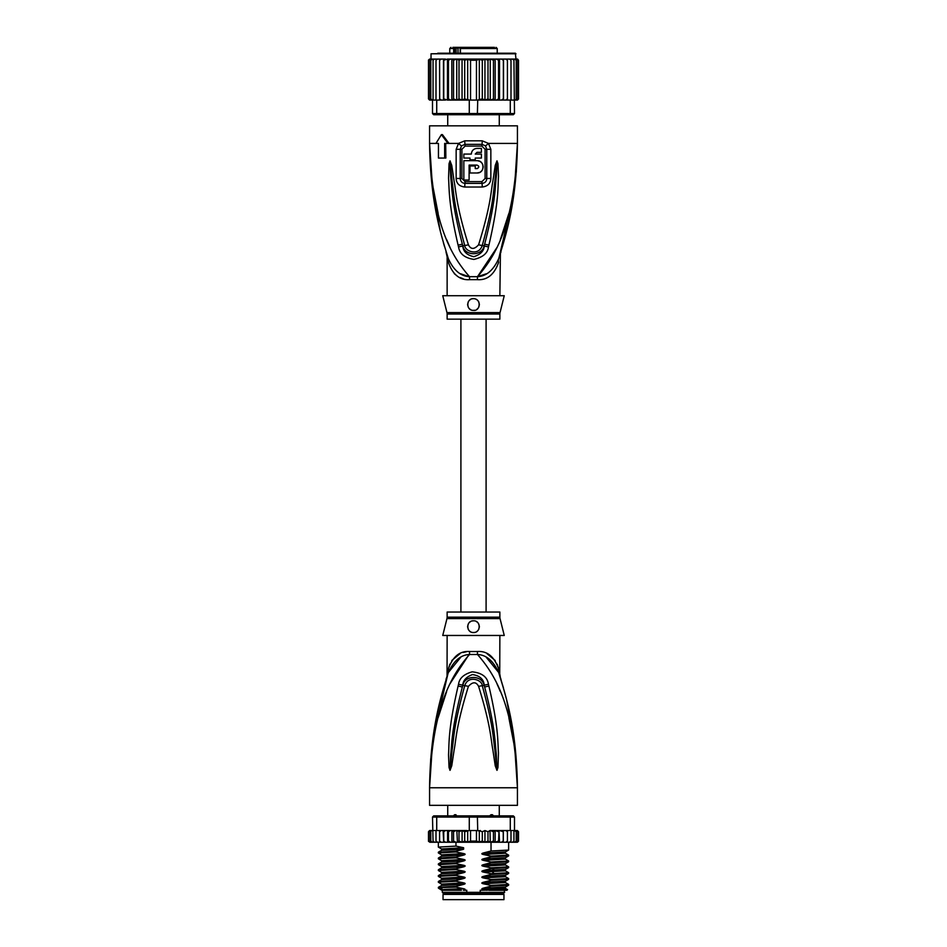 <?xml version="1.0" encoding="UTF-8"?>
<svg xmlns="http://www.w3.org/2000/svg" width="947" height="947" viewBox="0 0 947 947"><rect width="100%" height="100%" fill="white"/><g stroke="black" fill="none" stroke-linecap="round" stroke-linejoin="round"><path stroke-width="1.42" d="M503.958 899.65L443.042 899.65L443.042 894.382L503.958 894.382L503.958 899.65M445.528 893.21L445.528 894.382M501.472 893.21L501.472 894.382M499.27 815.888L499.27 805.341M447.73 815.888L447.73 805.341M452.962 816.302L454.619 814.716L457.934 816.302M489.066 816.302L491.043 814.716L492.381 814.716L494.038 816.302M454.619 814.716L455.957 814.716M491.043 814.716L492.381 814.716M432.104 749.006L429.571 787.762C431.998 707.48 451.222 675.436 469.511 654.495A11.719 1.752 90 0 0 469.558 651.524L469.215 651.524M499.862 617.172A5.86 5.86 90 0 0 500.04 618.592L446.96 618.592A5.86 5.86 -90 0 0 447.138 617.172L447.138 612.034L499.862 612.034L499.862 617.172L447.138 617.172M499.862 635.461L499.732 673.743M430.731 758.677L429.571 787.762C430.364 727.26 441.349 695.406 448.345 672.512C453.637 660.876 460.68 654.874 469.511 654.495L477.489 654.495C486.32 654.874 493.363 660.876 498.655 672.512C505.651 695.406 516.636 727.296 517.429 787.762C515.014 707.492 495.755 675.412 477.489 654.495A11.719 1.752 90 0 1 477.442 651.524C487.184 650.814 494.239 656.567 498.607 668.795C500.3 676.265 500.3 676.265 498.607 668.795L497.139 664.167M515.227 747.834L517.429 787.762L429.571 787.762L429.571 805.341L517.429 805.341L517.429 787.762L514.801 748.367L508.847 717.672M468.978 654.578L450.085 683.616M446.629 691.606L438.165 717.625M500.347 691.559L496.915 683.616M488.912 686.09C498.88 728.681 497.649 742.472 498.453 752.912L497.956 767.543L496.962 770.325L495.245 765.839L492.866 749.965C490.806 739.098 490.806 725.71 478.602 686.397C476.14 681.627 472.742 681.627 468.398 686.386C455.838 727.012 456.182 739.571 454.11 750.107L451.755 765.803L450.038 770.325L449.044 767.52L448.523 754.641C449.352 744.413 447.576 731.558 458.088 686.09L458.537 684.302C459.271 678.336 463.817 674.181 472.162 671.837C481.952 672.844 487.385 676.998 488.463 684.302L488.912 686.09A5.86 0.604 167.3 0 0 484.639 687.001C495.553 728.87 494.879 742.614 496.204 752.901L496.915 770.065L494.855 749.74C493.198 738.838 493.34 725.426 482.26 685.735C482.272 679.768 468.043 674.785 464.74 685.735C453.353 726.751 453.802 739.299 452.133 749.87L450.085 770.065L450.665 754.617C452.039 744.531 450.831 731.711 462.361 687.013L462.775 685.226C463.047 680.455 466.279 676.892 472.494 674.548C479.845 675.72 483.763 679.271 484.225 685.226L484.639 687.001L484.118 685.261C481.964 674.702 464.575 675.057 462.882 685.261L462.361 687.013A5.86 0.604 12.7 0 0 458.088 686.09M488.463 684.302A5.86 0.627 167.1 0 0 484.225 685.226L482.26 685.735A5.86 0.864 -15.8 0 0 478.602 686.397M497.956 767.543A5.86 0.769 -172.7 0 0 496.974 767.342L496.938 770.018A5.86 2.734 -128.3 0 1 497.08 770.266M496.962 770.325A5.86 3.125 -102.6 0 0 496.915 770.065L496.346 765.602L495.245 765.839M468.398 686.386A5.86 0.876 -164.2 0 0 464.74 685.735L462.775 685.226A5.86 0.627 12.9 0 0 458.537 684.302M451.755 765.803L450.654 765.578L450.085 770.065A5.86 3.125 -77.2 0 0 450.038 770.325M449.92 770.266A5.86 2.734 -51.7 0 1 450.062 770.018L450.026 767.319A5.86 0.769 -7.2 0 0 449.044 767.52M499.862 674.335L500.407 677.874L498.655 672.512C501.022 679.745 501.022 679.745 498.655 672.512A11.719 8.251 161.5 0 1 498.607 668.795M460.609 657.443L448.345 672.5C445.978 679.745 445.978 679.745 448.345 672.512A11.719 8.251 18.5 0 0 448.393 668.795C452.761 656.567 459.816 650.814 469.558 651.524L477.442 651.524M447.173 676.063L448.061 673.341M447.978 673.601L433.217 736.399M447.801 674.146L447.209 675.957M449.861 664.167L448.393 668.795C446.7 676.265 446.7 676.265 448.393 668.795L447.943 670.748M447.576 672.382L447.363 673.329M447.055 676.43L447.138 635.461M466.362 651.761L463.13 652.471M460.064 653.608L451.814 660.497M498.643 672.441L486.356 657.419M495.186 660.509L486.983 653.631M514.458 741.359L506.598 699.703M503.496 688.114L500.679 678.727M500.134 677.022L499.827 676.063M499.673 675.59L499.033 673.648M500.04 618.592L504.254 635.461L442.746 635.461L446.96 618.592M473.5 620.818C481.076 620.356 480.993 632.927 473.5 632.537C466.019 632.904 465.888 620.38 473.5 620.818A5.86 5.86 0 0 0 472.056 621.007L472.577 620.889M473.5 632.537L474.849 632.383A5.86 5.86 0 0 1 472.139 632.371M476.507 631.708L477.312 631.128M478.472 629.779L478.969 628.784M479.36 626.855L479.324 626.014M476.234 621.504A5.86 5.86 0 0 1 477.371 622.286L476.909 621.919M470.671 621.552L469.925 622.037M467.7 625.896L467.688 625.931A5.86 5.86 0 0 0 467.676 627.316M468.682 630.015A5.86 5.86 0 0 1 468.019 628.737L468.043 628.808M470.813 631.886A5.86 5.86 0 0 1 469.641 631.093L469.712 631.152M470.73 621.516A5.86 5.86 0 0 0 469.605 622.297M468.706 623.315A5.86 5.86 0 0 0 468.055 624.523M476.175 631.886A5.86 5.86 0 0 0 477.347 631.093M478.306 630.015A5.86 5.86 0 0 0 478.981 628.737M479.324 627.316A5.86 5.86 0 0 0 479.3 625.896M478.945 624.535A5.86 5.86 0 0 0 478.294 623.315M486.9 890.275L483.254 889.624L505.438 888.404L507.533 889.635L480.224 890.275L480.224 892.323L442.308 892.323L442.308 890.275M466.776 892.323L466.776 890.275L463.391 890.275M504.692 890.275L503.816 893.21L443.184 893.21L442.308 892.323M480.224 892.323L504.692 892.323M507.533 889.635L506.894 890.275L488.995 890.275M484.947 842.214L482.295 841.078L479.324 842.025L476.448 841.078L470.552 841.078L467.688 842.096L464.705 841.078L462.1 842.238L458.999 841.078L457.437 842.25L499.022 842.25L498.56 841.078L495.151 842.25L495.151 830.531L493.446 831.703L493.446 841.078L490.262 842.25L489.99 830.531L488.001 831.703L488.001 841.078L484.947 842.214L484.947 830.566L488.001 831.703M441.195 830.531L439.586 831.703L439.763 830.531L443.125 830.531L436.721 830.531L436.721 817.06L469.274 817.06L469.274 830.531L476.448 830.531L476.448 841.078M479.324 842.025L479.324 830.756L476.448 830.531M477.726 830.531L477.371 815.888L513.333 815.888L514.505 817.06L510.279 817.06L509.462 815.888M437.538 815.888L436.721 817.06L432.495 817.06L433.667 815.888L469.629 815.888L469.274 817.06L510.279 817.06L510.279 830.531L503.271 830.531L503.236 841.078L501.437 842.25L499.519 842.25L499.022 830.531L498.56 841.078M469.629 815.888L477.371 815.888M516.364 830.531L517.737 831.703L516.364 830.531L510.279 830.531M514.742 830.531L516.21 831.703L514.505 830.531L514.505 817.06M432.495 817.06L433.051 841.078L434.59 842.25L433.051 841.078M436.721 830.531L433.051 830.531M516.21 831.703L516.21 841.078L515.44 842.25L512.41 842.25L513.949 841.078L512.41 842.25L503.319 842.25L503.319 830.531L489.99 830.531M513.949 830.531L513.949 841.078M510.622 842.25L511.001 841.078L509.415 842.25L510.622 842.25M511.001 830.531L511.001 841.078M507.237 842.25L507.414 841.078L505.805 842.25L507.237 842.25M507.414 831.703L507.237 830.531L505.805 830.531L507.414 831.703L507.414 841.078M505.805 830.531L503.875 830.531M503.319 842.25L503.236 841.078L503.271 842.25L501.437 842.25M499.519 830.531L503.236 831.703M503.212 841.279L503.271 842.25L496.382 842.25M495.151 830.531L498.56 831.703M495.151 842.25L493.446 841.078M490.262 830.531L493.446 831.703M490.262 842.25L488.001 841.078M479.324 830.756L482.295 831.703L484.947 830.566M482.295 831.703L482.295 841.078M470.552 830.531L470.552 841.078M515.677 830.531L517.393 830.531L518.506 831.703L518.506 841.078L517.393 842.25L518.494 841.244M503.236 841.078L503.271 842.25M515.31 830.531L517.251 830.531L518.506 831.703L517.393 830.531L518.506 831.703L518.506 841.078L517.251 842.25M517.737 831.703L517.737 841.078L516.79 842.25L514.233 842.25M517.737 841.078L516.364 842.25M516.21 841.078L514.742 842.25M494.535 842.25L490.641 842.25M428.553 841.457L431.323 842.25M432.258 842.25L430.79 841.078L431.56 842.25L436.969 842.25M436.969 842.155L435.999 841.078L437.585 842.25L441.195 842.25L439.763 842.25L439.586 841.078L441.195 842.25L443.729 842.25L443.764 841.078L443.729 842.25L452.571 842.25L453.554 841.078L455.945 842.25L451.908 842.25L451.908 830.531L452.571 830.531L443.681 830.531L451.908 830.531M429.263 841.078L430.636 842.25L429.263 841.078L429.263 831.703L432.258 830.531M445.492 830.531L443.764 831.703L443.729 830.531L443.764 841.078L445.492 842.25L443.729 842.25M448.44 841.078L448.049 842.25L450.512 842.25L448.44 841.078L448.44 831.703L450.512 830.531M489.99 842.25L473.287 842.25M490.641 830.531L494.535 830.531M496.382 830.531L499.022 830.531M501.437 830.531L503.271 830.531M429.607 830.531L428.494 831.703L429.607 830.531L428.494 831.703L429.607 830.531L431.323 830.531M429.749 830.531L431.69 830.531M429.263 831.703L430.636 830.531M456.845 830.531L466.658 830.531L455.945 830.531L456.845 830.531L457.437 842.25L455.945 842.25L455.969 846.109L463.604 847.719L463.604 849.234L455.969 851.223L455.969 851.969L463.746 853.602C465.581 854.028 465.581 854.514 463.746 855.058L455.969 857.082L455.969 857.828L463.746 859.45C465.581 859.888 465.581 860.373 463.746 860.918L455.969 862.942L455.969 863.688L463.746 865.309C465.581 865.747 465.581 866.233 463.746 866.777L455.969 868.801L455.969 869.547L463.746 871.169C465.581 871.595 465.581 872.092 463.746 872.637L455.969 874.661L455.969 875.395L463.746 877.029C465.581 877.455 465.581 877.94 463.746 878.485L455.969 880.509L455.969 881.255L463.746 882.888C465.581 883.314 465.581 883.8 463.746 884.344L455.969 886.368L455.969 887.114L463.746 888.748C465.581 889.174 465.581 889.659 463.746 890.204M453.554 831.703L452.571 830.531L455.945 830.531L453.554 831.703L453.554 841.078M450.512 842.25L451.908 842.25M445.492 842.25L447.588 842.25L447.588 830.531M430.636 842.25L432.767 842.25M429.749 842.25L431.69 842.25M457.437 830.531L458.999 831.703L458.999 841.078M458.999 831.703L462.1 830.531L464.705 831.703L464.705 841.078M462.1 842.238L462.1 830.531M464.705 831.703L469.274 830.531M467.688 842.096L467.688 830.685M448.049 830.531L448.44 831.703M466.658 830.531L468.185 830.732M439.586 831.703L439.586 841.078M443.681 842.25L443.125 830.531M435.999 830.531L435.999 841.078M430.79 831.703L430.79 841.078M428.494 831.703L428.494 841.078L428.494 831.703M443.764 831.703L443.729 830.531M483.254 889.624C481.396 889.174 481.396 888.688 483.254 888.168L491.031 886.143L508.61 885.208L508.646 884.415L491.031 885.398L491.031 886.143M491.031 885.398L483.254 883.764C481.396 883.326 481.396 882.829 483.254 882.308L491.031 880.284L508.61 879.349L508.646 878.567L491.031 879.538L491.031 880.284M491.031 879.538L483.254 877.916C481.396 877.467 481.396 876.981 483.254 876.449L491.031 874.424L508.61 873.489L508.646 872.708L491.031 873.679L491.031 874.424M491.031 873.679L483.254 872.057C481.396 871.607 481.396 871.122 483.254 870.589L491.031 868.565L508.61 867.63L508.646 866.848L491.031 867.819L491.031 868.565M491.031 867.819L483.254 866.197C481.396 865.747 481.396 865.262 483.254 864.729L491.031 862.705L508.61 861.782L508.646 860.989L491.031 861.971L491.031 862.705M491.031 861.971L483.254 860.338C481.396 859.888 481.396 859.403 483.254 858.882L491.031 856.857L508.61 855.922L508.646 855.129L491.031 856.112L491.031 856.857M491.031 856.112L483.254 854.478C481.396 854.028 481.396 853.543 483.254 853.022L491.031 850.998L508.61 850.063L508.646 842.25M491.031 842.25L491.031 850.998M483.254 883.764L505.438 882.545L508.646 884.415M483.254 877.916L505.438 876.685L508.646 878.567M483.254 866.197L505.438 864.978L508.646 866.848M483.254 854.478L505.438 853.259L508.646 855.129M483.254 872.057L505.438 870.826L508.646 872.708M483.254 860.338L505.438 859.118L508.646 860.989M455.969 886.368L438.39 887.303L438.39 888.132L441.847 890.275M438.39 887.303L441.562 885.481L463.746 884.344M455.969 874.661L438.354 875.632L438.354 876.377L455.969 875.395M438.39 875.596L441.562 873.761L463.746 872.637M483.254 882.308L505.438 881.183L505.426 882.545M483.254 888.168L505.438 887.043L505.426 888.393M455.969 880.509L438.354 881.491L438.354 882.237L455.969 881.255M438.39 881.444L441.562 879.621L463.746 878.485M483.254 876.449L505.438 875.324L505.426 876.685M441.977 888.523C434.566 888.049 439.23 887.588 455.969 887.114M463.746 877.029L441.562 878.248L438.354 876.377M463.746 882.888L441.562 884.107L438.354 882.237M463.746 871.169L441.562 872.388L438.354 870.518L455.969 869.547M455.969 868.801L438.39 869.737L438.354 870.518M441.562 866.529L438.354 864.658L455.969 863.688M455.969 862.942L438.39 863.877L438.354 864.658M441.574 860.681L438.354 858.799L455.969 857.828M455.969 857.082L438.39 858.018L438.354 858.799M455.969 851.223L438.354 852.205L438.354 852.951L455.969 851.969M441.574 854.833L438.354 852.951M441.574 848.974L438.354 847.092L455.969 846.109M461.402 890.275L443.847 890.275C438.236 889.766 444.877 889.257 463.746 888.748M505.438 881.183L508.61 879.349M505.438 875.324L508.61 873.489M483.254 870.589L505.438 869.464L508.61 867.63M441.574 866.541L463.746 865.309M438.39 863.877L441.562 862.042L441.562 860.681L463.746 859.45M438.39 858.018L441.562 856.183L441.562 854.821L463.746 853.602M483.254 864.729L505.461 863.593L505.426 864.966M483.254 858.882L505.461 857.733L505.426 859.107M438.39 852.158L441.562 850.335L441.562 848.962L463.604 847.743M483.254 853.022L505.461 851.886L505.426 853.247M438.39 869.737L441.562 867.902L463.746 866.777M441.562 862.042L463.746 860.918M441.562 856.183L463.746 855.058M441.562 850.323L463.604 849.21M478.507 830.85L480.342 830.531M455.448 47.35L453.672 48.522L454.584 48.522L454.584 53.21M464.859 47.35L452.867 47.35M483.124 47.35L465.32 47.35M449.778 53.21L449.778 48.522L453.672 48.522L453.672 53.21M460.36 53.21L460.36 48.522L497.222 48.522L497.222 53.21M499.27 125.844L499.27 114.717M447.73 125.844L447.73 114.717M485.302 47.35L493.363 47.35M494.464 47.35L462.278 47.35M456.123 47.35L458.301 47.35M478.709 47.35L479.324 47.35M457.709 48.522L457.709 47.35M458.017 53.21L458.017 47.93L456.099 47.93L456.099 53.21M460.36 48.522L461.201 47.35L460.183 48.522L460.183 53.21M454.998 47.93L454.584 48.522M517.607 59.081L518.506 60.241L517.405 59.069L515.973 59.069L515.381 53.21L473.5 53.21L509.237 53.21M437.763 53.21L473.5 53.21L431.027 53.79L515.973 53.79M495.151 100.074L496.382 100.074L494.535 100.074L495.151 100.074L495.151 59.069L493.446 60.241L493.446 98.902L490.641 100.074L480.342 100.074L490.262 100.074L490.262 59.069L450.618 59.069L448.44 60.241L448.44 98.902L450.618 100.074L452.465 100.074L453.554 98.902L456.359 100.074L477.726 100.074L477.371 114.717L509.462 114.717L510.279 113.545L514.505 113.545L513.333 114.717L509.462 114.717M489.99 59.069L488.001 60.241L484.947 59.105L482.295 60.241L479.324 59.282L476.448 60.241L470.552 60.241L467.676 59.282L464.705 60.241L462.053 59.105L458.999 60.241L457.01 59.069M443.468 100.074L443.468 59.069L439.68 59.069L439.586 60.241L441.278 59.069L439.586 60.241L439.68 100.074L445.563 100.074L436.721 100.074L436.721 113.545L432.495 113.545L433.667 114.717L469.629 114.717L469.274 113.545L510.279 113.545L510.279 100.074L503.366 100.074L507.32 100.074L507.414 98.902L505.722 100.074L507.414 98.902L507.414 60.241L505.722 59.069L503.366 59.069L503.366 100.074L499.022 100.074L501.437 100.074L503.236 98.902M469.629 114.717L477.371 114.717M469.274 100.074L469.274 113.545L436.721 113.545L437.538 114.717M436.721 100.074L432.495 100.074L432.495 113.545M513.949 60.241L512.351 59.069L513.428 59.069L513.949 60.241L514.505 113.545M513.949 100.074L510.279 100.074M480.342 100.074L477.726 100.074M466.658 100.074L457.01 100.074L458.999 98.902L462.053 100.039L462.053 59.105M456.738 59.069L456.738 100.074L447.481 100.074L448.44 98.902M439.586 98.902L441.278 100.074M432.305 100.074L430.79 98.902L432.495 100.074L430.187 100.074L429.263 98.902L430.66 100.074M431.394 59.069L429.76 59.069L428.494 60.241L428.494 98.902L429.595 100.074L428.494 98.902L429.76 100.074L431.394 100.074M429.595 100.074L431.027 100.074M515.606 100.074L517.607 100.051M515.973 100.074L518.471 99.186M517.24 100.074L518.506 98.902L518.506 60.241L518.506 98.902M516.34 100.074L517.737 98.902L514.695 100.074M443.634 100.074L443.764 98.902L447.481 100.074L447.481 59.069L443.764 60.241L443.764 98.902M496.382 100.074L499.022 100.074L498.56 98.902L496.382 100.074M490.262 100.074L494.535 100.074L493.446 98.902M478.507 99.755L482.295 98.902L484.947 100.039L488.001 98.902L489.99 100.074M476.448 60.241L476.448 100.074M470.552 60.241L470.552 100.074M464.705 60.241L464.705 98.902L467.676 99.849L467.676 59.282M467.676 99.849L468.493 99.755M462.053 100.039L464.705 98.902M484.947 100.039L484.947 59.105M488.001 60.241L488.001 98.902M482.295 60.241L482.295 98.902M479.324 99.849L479.324 59.282M458.999 60.241L458.999 98.902M445.563 59.069L436.318 59.069L435.999 60.241L437.656 59.069M435.999 60.241L435.999 100.074M430.79 98.902L430.79 60.241L432.305 59.069L436.721 59.069L434.649 59.069L433.051 60.241L433.051 100.074M434.649 59.069L433.572 59.069L433.051 60.241M432.305 59.069L430.79 60.241M432.483 59.069L430.66 59.069L429.263 60.241L429.263 98.902M430.66 59.069L429.263 60.241M429.76 59.069L428.494 60.241L429.595 59.069L428.494 60.241L428.494 98.902M431.027 53.79L431.027 59.069L428.529 59.945M517.405 59.069L515.606 59.069M518.506 60.241L517.24 59.069M516.34 59.069L517.737 60.241L516.34 59.069L510.682 59.069L511.001 60.241L509.344 59.069L503.532 59.069L503.532 100.074M517.737 60.241L517.737 98.902M516.21 60.241L514.695 59.069L516.21 60.241L516.21 98.902M512.351 59.069L507.32 59.069L507.414 60.241M511.001 60.241L511.001 100.074M510.682 59.069L509.344 59.069M507.32 59.069L505.722 59.069M453.554 98.902L453.554 60.241L456.359 59.069M453.554 60.241L452.465 59.069M451.849 100.074L451.849 59.069M450.618 59.069L447.481 59.069M448.44 60.241L447.978 59.069M443.764 60.241L443.634 59.069M503.366 59.069L501.437 59.069L503.236 60.241M499.519 100.074L499.519 59.069L501.437 59.069M499.519 59.069L498.56 60.241L498.56 98.902M499.022 59.069L496.382 59.069L498.56 60.241M495.151 59.069L496.382 59.069M494.535 59.069L490.641 59.069L493.446 60.241M436.721 59.069L439.68 59.069M516.281 172.295L517.429 143.411C516.636 203.913 505.651 235.779 498.655 258.673C501.022 251.44 501.022 251.44 498.655 258.673C493.399 270.274 486.356 276.275 477.489 276.69A11.719 1.752 -90 0 0 477.442 279.661L469.558 279.661C459.78 280.336 452.725 274.583 448.393 262.39C446.7 254.921 446.7 254.921 448.393 262.39A11.719 8.251 -18.5 0 0 448.345 258.673C445.978 251.44 445.978 251.44 448.345 258.673C441.349 235.779 430.364 203.889 429.571 143.411L431.785 183.446M448.345 258.673L446.593 253.299L448.345 258.673C453.601 270.274 460.644 276.275 469.511 276.69A11.719 1.752 -90 0 1 469.558 279.661L468.907 279.649M499.862 295.713L500.407 253.299L498.655 258.673A11.719 8.251 -161.5 0 0 498.607 262.39C500.3 254.921 500.3 254.921 498.607 262.39C494.275 274.583 487.22 280.336 477.442 279.661M446.96 312.593A5.86 5.86 -90 0 1 447.138 314.013L499.862 314.013A5.86 5.86 90 0 1 500.04 312.593L504.254 295.713L442.746 295.713L446.96 312.593L500.028 312.593M499.862 314.013L499.862 319.151L447.138 319.151L447.138 314.013M474.684 310.237A5.86 5.86 0 0 1 473.5 310.367C465.924 310.829 466.007 298.269 473.5 298.648L472.139 298.802A5.86 5.86 0 0 1 474.849 298.802M476.507 299.477L476.175 299.299A5.86 5.86 0 0 1 477.312 300.057M478.472 301.406L478.306 301.158A5.86 5.86 0 0 1 478.969 302.401M479.312 303.821A5.86 5.86 0 0 1 479.324 305.171M479.04 306.39A5.86 5.86 0 0 1 478.543 307.491M477.821 308.462A5.86 5.86 0 0 1 476.909 309.267M470.766 309.681A5.86 5.86 0 0 1 469.629 308.9M468.706 307.858A5.86 5.86 0 0 1 468.055 306.65L468.706 307.858M467.7 305.289A5.86 5.86 0 0 1 467.676 303.869M468.019 302.448A5.86 5.86 0 0 1 468.682 301.17L468.22 301.951M469.653 300.092A5.86 5.86 0 0 1 470.813 299.299L469.641 300.092M467.64 304.307L467.688 305.242M473.5 298.648C481.774 298.838 480.236 311.385 473.5 310.367M469.108 165.086L477.016 165.086C479.289 166.27 479.289 167.441 477.016 168.602L475.252 168.602L475.252 165.974L469.984 165.974L469.984 172.993L477.016 172.993C484.971 173.348 484.959 160.363 477.016 160.694L463.841 160.694L463.841 180.025L469.108 180.025L469.108 165.086M469.984 158.066L469.984 159.818L475.252 159.818L475.252 158.066L481.407 158.066L481.407 154.077L475.252 154.077L477.016 152.325L481.407 152.325L481.407 148.395L477.016 148.395C473.571 148.726 471.677 150.62 471.334 154.077L463.841 154.077L463.841 158.066L469.984 158.066M477.016 165.086L478.531 165.974M478.744 166.554L478.744 167.157M477.619 168.495L477.016 168.602M477.016 172.993L479.608 172.425M480.484 171.928L481.585 170.969M482.343 169.915L482.863 168.732M483.124 167.572L483.136 166.234M482.887 165.038L482.343 163.772M481.526 162.671L480.401 161.712M479.715 161.321L477.56 160.718M477.016 148.395L475.737 148.537M473.642 149.508L472.565 150.537M471.488 152.787L471.334 154.077M499.211 257.028L499.791 255.216M460.644 273.766L468.647 276.548M454.264 273.647L457.081 275.932M460.088 277.589L463.107 278.702M514.896 182.179L517.429 143.411C515.002 223.705 495.778 255.749 477.489 276.69L486.308 273.778M461.899 178.498L461.911 149.283L465.107 146.087L464.989 144.346L461.532 145.885L460.23 149.295L460.218 178.486C460.384 181.351 461.97 182.996 464.965 183.398A2.924 0.604 -90 0 0 465.06 181.836A2.924 0.604 -90 0 0 465.06 181.623L461.899 178.498L456.146 178.462L456.158 149.318L458.514 143.411L464.764 140.819L482.236 140.819L488.486 143.411L490.842 149.318L490.854 178.462C490.558 183.493 487.669 186.346 482.212 187.032A5.86 1.207 -90 0 0 482.035 183.398L464.965 183.398A5.86 1.207 -90 0 0 464.788 187.032C459.331 186.346 456.442 183.493 456.146 178.462M465.107 146.087L481.893 146.087L485.089 149.283L485.101 178.498L481.94 181.623L465.06 181.623M458.088 245.095C448.144 202.54 449.375 188.749 448.558 178.296L449.044 163.665L450.038 160.86L451.755 165.37L454.134 181.279C456.194 192.146 456.205 205.546 468.398 244.788C470.86 249.582 474.258 249.582 478.602 244.788C491.173 204.114 490.818 191.566 492.902 181.043L495.245 165.346L496.962 160.86L497.956 163.642L498.489 176.509C497.672 186.725 499.46 199.58 488.912 245.095L488.463 246.883C487.788 253.121 482.946 257.288 473.914 259.407C464.717 257.986 459.579 253.808 458.537 246.883L458.088 245.095A5.86 0.604 -12.7 0 0 462.361 244.172L462.882 245.924C464.705 256.211 482.082 256.4 484.118 245.924L484.639 244.172L484.225 245.96C484.024 250.967 480.555 254.542 473.82 256.696C466.907 255.145 463.225 251.571 462.775 245.96L462.361 244.172C451.47 202.35 452.133 188.619 450.796 178.308L450.026 163.867M497.956 163.642A5.86 0.769 172.7 0 1 496.974 163.843L496.335 176.533C494.973 186.606 496.192 199.426 484.639 244.172A5.86 0.604 -167.3 0 0 488.912 245.095M449.92 160.919A5.86 2.734 51.8 0 0 450.062 161.168L452.157 181.504C453.814 192.407 453.684 205.819 464.74 245.451C464.93 251.464 478.768 256.436 482.26 245.451C493.671 204.386 493.198 191.839 494.867 181.268L496.938 161.168A5.86 2.734 128.3 0 0 497.08 160.919M495.245 165.346L496.346 165.583L496.915 161.12A5.86 3.125 102.6 0 0 496.962 160.86M450.038 160.86A5.86 3.125 77.2 0 0 450.085 161.12L450.654 165.607L451.755 165.37M481.893 146.087L482.011 144.346L485.468 145.885L486.77 149.295L486.782 178.486C486.616 181.351 485.03 182.996 482.035 183.398A2.924 0.604 -90 0 1 481.94 181.836A2.924 0.604 -90 0 1 481.94 181.623M499.01 257.62L513.783 194.786M432.542 189.826L440.402 231.482M443.421 242.787L444.51 246.516M438.153 213.513L432.199 182.818L429.571 143.411C431.986 223.693 451.245 255.773 469.511 276.69L477.489 276.69L496.915 247.569M500.371 239.567L508.835 213.56M446.653 239.638L450.085 247.569M458.537 246.883A5.86 0.627 -12.9 0 0 462.775 245.96L464.74 245.451A5.86 0.864 164.2 0 0 468.398 244.788M488.463 246.883A5.86 0.627 -167.1 0 1 484.225 245.96L482.26 245.451A5.86 0.876 15.8 0 1 478.602 244.788M449.044 163.665A5.86 0.769 7.2 0 0 450.026 163.855M445.694 143.411L445.848 158.066L438.449 158.066L438.449 143.411L437.017 143.411M444.652 158.066L444.652 143.411L449.032 143.411L442.438 134.628L441.397 134.628L447.967 143.411M485.468 145.885A5.86 1.338 139.8 0 0 488.486 143.411L517.429 143.411L517.429 125.844L429.571 125.844L429.571 143.411L438.449 143.411M435.963 143.411L441.397 134.628M494.156 873.584L492.298 871.761L492.298 870.293L494.156 868.47M460.443 53.21L460.443 48.522M460.313 47.93L458.017 47.93M464.764 140.819A5.86 1.16 90 0 0 465.001 144.346L482.011 144.346A5.86 1.16 90 0 0 482.236 140.819M461.911 149.283L456.158 149.318M485.101 178.498L490.854 178.462M485.089 149.283L490.842 149.318M449.032 143.411L458.514 143.411A5.86 1.338 40.2 0 0 461.532 145.885M482.212 187.032L464.788 187.032M448.345 672.512L446.001 679.354M498.655 672.512L500.999 679.354M438.354 847.092L438.354 842.25M508.61 885.208L505.438 887.043M441.562 884.107L441.562 885.481M441.562 878.248L441.562 879.621M441.562 872.388L441.562 873.761M508.61 861.77L505.438 863.605M508.61 855.922L505.438 857.745M508.61 850.063L505.438 851.886M441.562 867.902L441.562 866.541M505.438 870.826L505.438 869.464M460.905 319.151L460.905 612.034M486.095 319.151L486.095 612.034M449.778 48.522L450.95 47.35M497.222 48.522L496.05 47.35M500.158 254.092L500.407 253.299M498.655 258.673L500.999 251.831M446.001 251.831L447.138 256.85L447.138 295.713"/></g></svg>
